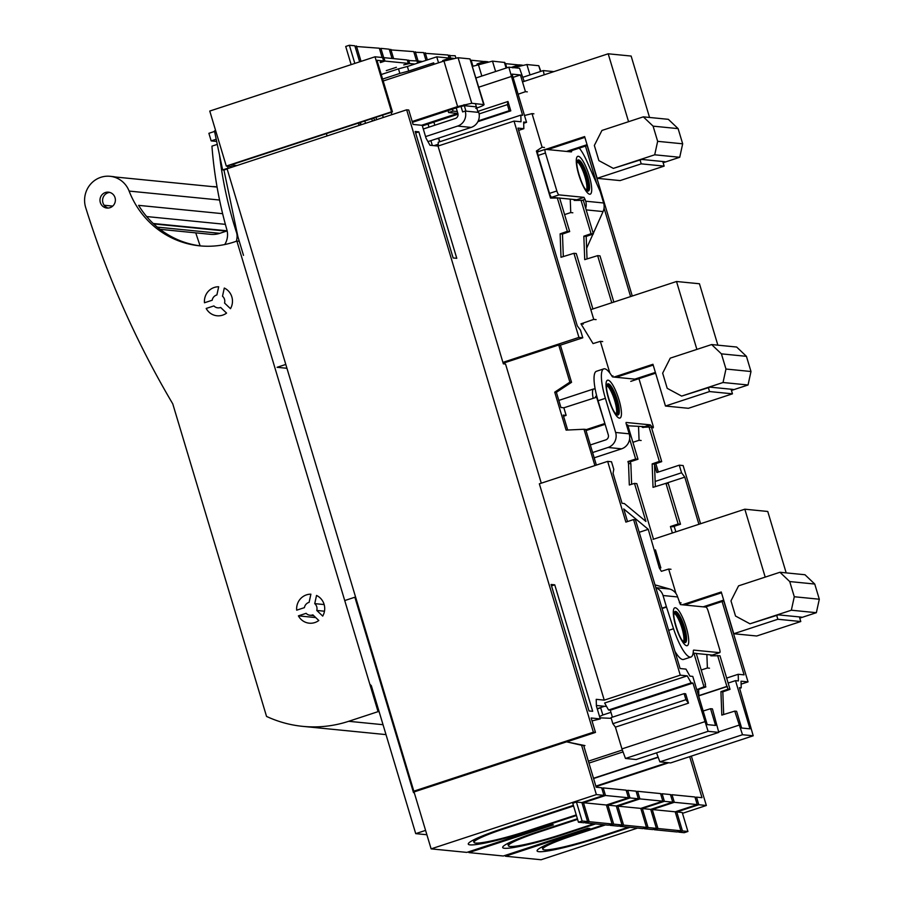 <?xml version="1.0" encoding="UTF-8"?>
<svg xmlns="http://www.w3.org/2000/svg" width="905" height="905" viewBox="0 0 905 905"><rect width="100%" height="100%" fill="white"/><g stroke="black" fill="none" stroke-linecap="round" stroke-linejoin="round"><path stroke-width="1.36" d="M302.756 726.364A119.505 115.297 95.7 0 0 348.685 721.296L378.064 711.647L236.872 241.058A88.633 85.511 95.7 0 1 199.835 245.855A88.633 85.511 95.7 0 1 129.121 191.079A23.926 23.078 95.7 0 0 110.037 176.294A23.926 23.078 95.7 0 0 85.692 207.584A918.281 885.961 95.7 0 0 133.782 330.574A918.281 885.961 95.7 0 0 172.764 403.856L266.545 716.421A119.505 115.297 95.7 0 0 302.756 726.364L386.005 734.611M200.141 245.855A918.281 885.961 95.7 0 1 195.751 232.857M157.3 227.132L219.802 233.32A23.926 23.078 95.7 0 1 210.605 234.327L160.061 229.327M110.037 176.294L112.639 176.554A23.926 23.078 95.7 0 1 115.455 177.018L217.076 187.075M212.471 186.622A23.926 23.078 95.7 0 1 215.322 186.724A23.926 23.078 95.7 0 1 217.053 186.962M201.136 245.968A88.633 85.511 95.7 0 1 138.612 205.356L222.63 213.682M219.802 233.32L226.465 231.126A5.973 5.769 95.7 0 1 227.166 230.945M378.064 711.647L379.15 711.76M236.872 241.058L239.271 241.296M212.189 300.234A6.573 6.346 95.7 0 1 216.883 294.951L218.671 286.772A14.537 14.028 95.7 0 0 204.473 302.768L212.189 300.234M222.506 296.229L224.293 288.05A14.537 14.028 95.7 0 1 230.481 308.684L224.553 303.039A6.573 6.346 95.7 0 0 222.506 296.229M226.567 313.096A14.537 14.028 95.7 0 1 206.182 308.458L213.897 305.924A6.573 6.346 95.7 0 0 220.639 307.451L226.567 313.096M109.958 207.698A7.964 7.681 95.7 0 1 100.025 200.944A7.964 7.681 95.7 0 1 108.464 192.177A7.964 7.681 95.7 0 1 109.958 207.698M108.204 208.048A7.964 7.681 95.7 0 1 109.754 192.426M153.194 223.49L227.132 230.798M146.655 216.555L225.379 224.35M217.279 144.381L211.94 146.135A411.096 396.628 95.7 0 0 226.85 229.678A17.93 17.297 95.7 0 1 224.745 244.531M219.542 155.162A398.347 384.331 95.7 0 0 236.499 232.449A11.946 11.527 95.7 0 1 237.042 237.415A27.885 26.901 95.7 0 1 236.409 241.228M324.148 604.563L314.736 603.635L316.524 595.456A14.537 14.028 95.7 0 1 322.712 616.09L316.773 610.445L324.476 611.214M314.736 603.635A6.573 6.346 95.7 0 1 316.773 610.445M304.419 607.64A6.573 6.346 95.7 0 1 309.103 602.357L310.89 594.178A14.537 14.028 95.7 0 0 296.693 610.174L304.419 607.64M298.401 615.864L306.128 613.33A6.573 6.346 95.7 0 0 312.859 614.857L318.798 620.502A14.537 14.028 95.7 0 1 298.401 615.864L315.721 617.572M383.935 57.66L407.284 59.979L408.313 63.395L384.953 61.076L383.935 57.66L382.736 58.056M355.031 46.404L379.353 48.214L382.125 57.49M356.412 45.951L361.038 61.37M226.284 166.079L391.526 111.813L375.021 56.789L209.768 111.055L226.284 166.079L233.207 166.769M375.021 56.789L382.577 57.535L383.607 60.952L376.978 60.296L392.465 111.903L230.888 164.97L236.884 165.558M417.635 63.112L416.979 60.94L407.442 60.499M418.823 62.717L418.336 61.065L422.567 61.495M418.336 61.065L417.137 61.461M425.984 60.364L423.653 52.603L413.936 52.23M418.121 61.144L415.316 51.777M423.834 53.214L448.156 55.024L449.061 58.056M425.214 52.762L427.364 59.911M455.849 57.92L455.192 55.725L448.337 55.635M450.577 58.067L449.717 55.182M351.151 64.617L345.71 46.46L349.375 45.25L354.828 63.418M359.658 61.823L354.851 45.793L349.375 45.25M243.49 255.346L237.925 236.793L223.942 170.049L222.63 169.925L214.462 130.92L215.616 130.535M222.63 169.925L228.151 168.104L227.585 166.215M286.942 368.278L277.077 367.306L285.788 364.444M223.942 170.049L227.155 168.997M392.035 58.463L389.252 49.198L380.915 48.372L383.72 57.739M379.534 48.825L380.915 48.372M389.433 49.809L413.755 51.619L416.526 60.895M390.813 49.356L393.596 58.621M216.668 141.44L211.17 140.897L208.885 133.307L214.564 131.44M211.17 140.897L216.205 139.234M228.908 168.183L228.151 168.104M392.465 111.903L391.526 111.813M414.818 64.04L409.66 63.531L408.641 60.115M383.607 60.952L380.213 62.06M408.313 63.395L403.721 64.9L409.66 63.531M396.379 67.309L386.277 70.624L396.379 67.309M384.953 61.076L380.372 62.592M327.078 135.942L326.377 133.612M680.888 830.79L677.223 831.989L654.281 829.727L657.958 828.516L680.888 830.79L675.198 811.808L697.235 804.579L674.293 802.305L652.267 809.545L675.198 811.808M654.1 829.116L654.281 829.727M657.958 828.516L652.267 809.545M612.085 823.98L608.42 825.19L585.478 822.917L589.155 821.706L612.085 823.98L606.395 805.009L628.432 797.769L605.49 795.495L600.909 797L583.465 802.735L606.395 805.009M589.155 821.706L583.465 802.735M585.297 822.306L585.478 822.917M646.487 827.385L642.822 828.595L619.88 826.322L623.556 825.111L646.487 827.385L640.797 808.403L662.833 801.174L639.892 798.9L617.866 806.14L640.797 808.403M623.556 825.111L617.866 806.14M619.699 825.711L619.88 826.322M637.573 828.075L541.111 859.75L505.397 856.221L505.16 855.406M505.397 856.221L589.856 828.482L587.775 828.267L503.316 856.006L468.914 852.601L553.374 824.862L551.292 824.659L466.833 852.397L431.119 848.867L414.049 791.943L566.575 741.84L581.576 745.256L596.372 794.59L431.119 848.867M468.666 851.797L468.914 852.601M425.588 830.394L415.723 833.641L426.889 834.738M414.196 792.441L413.517 792.667L354.873 597.221L344.726 600.558M415.723 833.641L371.31 685.628L369.828 684.214M578.442 822.215L572.752 803.244L576.428 802.034L582.119 821.016L587.594 821.559L583.917 822.758L578.442 822.215L582.119 821.016M596.372 794.59L603.929 795.348L581.892 802.577L576.428 802.034M691.363 756.105L706.353 805.484L682.483 813.324M706.353 805.484L698.796 804.737L676.759 811.966L682.461 830.948L678.784 832.148L678.603 831.537M682.461 830.948L687.924 831.48L682.234 812.509L676.759 811.966M630.016 827.317L597.809 837.894A49.798 5.136 -16.7 0 1 581.327 842.974A49.798 5.136 -16.7 0 1 576.858 844.241A49.798 5.136 -16.7 0 1 538.882 851.684A49.798 5.136 -16.7 0 1 537.084 850.915A49.798 5.136 -16.7 0 1 553.317 841.91A49.798 5.136 -16.7 0 1 556.835 840.553A49.798 5.136 -16.7 0 1 571.745 835.315L603.952 824.738M595.603 823.912L563.408 834.489A49.798 5.136 -16.7 0 1 546.925 839.569A49.798 5.136 -16.7 0 1 542.446 840.836A49.798 5.136 -16.7 0 1 504.481 848.279A49.798 5.136 -16.7 0 1 502.682 847.51A49.798 5.136 -16.7 0 1 518.916 838.505A49.798 5.136 -16.7 0 1 522.434 837.148A49.798 5.136 -16.7 0 1 537.344 831.91L577.401 818.754M576.428 815.507L529.006 831.084A49.798 5.136 -16.7 0 1 512.524 836.163A49.798 5.136 -16.7 0 1 508.044 837.43A49.798 5.136 -16.7 0 1 470.08 844.874A49.798 5.136 -16.7 0 1 468.281 844.105A49.798 5.136 -16.7 0 1 484.514 835.1A49.798 5.136 -16.7 0 1 488.033 833.743A49.798 5.136 -16.7 0 1 502.942 828.505L573.397 805.371M414.083 791.208L414.286 791.864M354.873 597.221L355.654 597.3M603.929 795.348L601.655 787.757L596.18 787.214L583.657 745.46L581.576 745.256M581.892 802.577L587.594 821.559M609.981 825.337L613.658 824.138L621.995 824.964L618.319 826.163L609.981 825.337L609.8 824.726M629.993 797.927L627.719 790.337L636.057 791.162L638.33 798.753L629.993 797.927L607.956 805.156L613.658 824.138M627.719 790.337L626.339 790.789M638.33 798.753L616.294 805.982L621.995 824.964M664.394 801.332L662.121 793.742L670.458 794.567L672.732 802.158L664.394 801.332L642.358 808.561L648.059 827.543L644.383 828.742L644.202 828.132M662.121 793.742L660.741 794.194M672.732 802.158L650.706 809.387L656.397 828.369L652.72 829.568L644.383 828.742M698.796 804.737L696.522 797.147L695.142 797.599M687.924 831.48L684.259 832.691L678.784 832.148M650.706 809.387L642.358 808.561M616.294 805.982L607.956 805.156M486.686 834.252A43.813 4.514 -16.7 0 0 483.089 835.756L482.897 835.745M473.564 839.919L475.182 839.851A43.813 4.514 -16.7 0 1 477.806 838.268L476.912 838.313M521.088 837.657A43.813 4.514 -16.7 0 0 517.49 839.161L517.298 839.15M507.965 843.324L509.583 843.256A43.813 4.514 -16.7 0 1 512.207 841.673L511.314 841.707M648.059 827.543L656.397 828.369M555.489 841.062A43.813 4.514 -16.7 0 0 551.892 842.566L551.699 842.555M542.367 846.729L543.984 846.661A43.813 4.514 -16.7 0 1 546.609 845.078L545.715 845.112M594.042 823.765L561.847 834.342A43.813 4.514 -16.7 0 1 547.344 838.811A43.813 4.514 -16.7 0 1 543.86 839.795A43.813 4.514 -16.7 0 1 536.45 841.774A43.813 4.514 -16.7 0 1 531.224 843.075A43.813 4.514 -16.7 0 1 509.979 846.469A43.813 4.514 -16.7 0 1 508.406 845.79A43.813 4.514 -16.7 0 1 514.447 841.412A43.813 4.514 -16.7 0 1 517.717 839.931A43.813 4.514 -16.7 0 1 523.033 837.736A43.813 4.514 -16.7 0 1 525.782 836.673A43.813 4.514 -16.7 0 1 538.916 832.068L538.724 831.457M577.594 819.364L538.916 832.068M639.892 798.9L637.618 791.309L636.238 791.762M662.833 801.174L660.548 793.583L637.618 791.309M576.247 814.907L527.445 830.937A43.813 4.514 -16.7 0 1 512.931 835.406A43.813 4.514 -16.7 0 1 509.458 836.39A43.813 4.514 -16.7 0 1 502.049 838.369A43.813 4.514 -16.7 0 1 496.822 839.67A43.813 4.514 -16.7 0 1 475.577 843.064A43.813 4.514 -16.7 0 1 474.005 842.385A43.813 4.514 -16.7 0 1 480.046 838.007A43.813 4.514 -16.7 0 1 483.315 836.525A43.813 4.514 -16.7 0 1 488.632 834.331A43.813 4.514 -16.7 0 1 491.381 833.267A43.813 4.514 -16.7 0 1 504.515 828.663L504.323 828.052M573.578 805.982L504.515 828.663M605.49 795.495L603.216 787.904L601.836 788.357M628.432 797.769L626.147 790.178L603.216 787.904M628.443 827.17L596.248 837.747A43.813 4.514 -16.7 0 1 581.745 842.216A43.813 4.514 -16.7 0 1 578.261 843.2A43.813 4.514 -16.7 0 1 570.851 845.18A43.813 4.514 -16.7 0 1 565.625 846.48A43.813 4.514 -16.7 0 1 544.391 849.874A43.813 4.514 -16.7 0 1 542.808 849.195A43.813 4.514 -16.7 0 1 548.849 844.817A43.813 4.514 -16.7 0 1 552.118 843.324A43.813 4.514 -16.7 0 1 557.435 841.141A43.813 4.514 -16.7 0 1 560.184 840.078A43.813 4.514 -16.7 0 1 573.318 835.473L573.125 834.863M605.513 824.896L573.318 835.473M697.235 804.579L694.95 796.988L672.019 794.714L674.293 802.305M670.639 795.167L672.019 794.714M689.678 756.648L701.986 797.678L696.522 797.147M583.804 745.969L584.958 745.596L566.575 741.84M584.958 745.596L583.657 745.46M658.195 757.315L593.578 778.538M595.852 786.128L667.438 762.61M596.01 786.626L668.75 762.745M580.976 200.096L591.056 233.682L593.397 233.92L583.318 200.322L574.211 200.412L573.94 199.496M576.462 200.31L576.281 199.722M593.397 233.92L586.18 236.431L583.838 236.194L591.056 233.682M586.18 236.431L587.028 258.921M583.838 236.194L584.721 259.633L597.639 255.64L599.992 255.877L613.85 302.078M597.639 255.64L611.78 302.756M642.007 426.391L642.29 427.341L649.055 427.013L659.372 461.392L661.713 461.629L654.496 464.141L652.154 463.903L659.372 461.392M651.396 427.251L649.055 427.013M651.634 428.031L661.713 461.629M654.496 464.141L655.344 486.63M652.154 463.903L653.037 487.343L665.956 483.349L668.297 483.587L680.492 524.221L672.777 526.755L670.435 526.518L672.381 533M665.956 483.349L678.15 523.984L680.492 524.221M678.15 523.984L670.435 526.518M674.168 526.291L675.831 531.857M655.152 481.437L681.544 472.772L679.27 465.181L683.128 465.555L700.583 523.735M654.519 464.718L656.872 472.534L679.27 465.181M663.716 484.039L684.78 477.127L681.544 472.772M684.78 477.127L698.92 524.278M722.088 601.52L744.102 674.858L738.208 674.282L738.39 680.922L735.516 680.639L749.974 728.842L741.636 728.016L736.613 711.296L734.747 711.104L742.507 734.736L753.209 735.788L739.442 687.664L741.218 687.834L741.037 681.193L748.028 681.884L723.751 600.965M522.898 77.264L543.249 70.579L553.86 71.631M543.249 70.579L544.21 74.798M585.467 146.101L596.734 183.681M604.054 208.071L630.604 296.569M587.119 145.558L632.267 296.026M655.831 463.677L658.342 472.048M726.658 678.083L738.208 674.282M717.608 655.503L726.885 686.42L728.152 689.146L730.03 689.327L719.95 655.74L710.844 655.831L710.572 654.903M713.083 655.718L712.846 654.915M727.349 686.465L698.875 695.821M698.864 695.617L726.885 686.42M730.03 689.327L722.812 691.85L723.672 714.52M739.645 688.354L741.218 687.834M741.116 684.146L748.028 681.884M728.152 683.06L735.516 680.639M722.812 691.85L720.934 691.658L721.817 715.097L734.747 711.104M720.934 691.658L728.152 689.146M718.672 731.84L738.966 725.177M656.532 752.836L659.881 761.863L742.507 734.736M659.881 761.863L670.582 762.926L753.209 735.788M554.742 584.834L592.684 711.296L589.031 710.945L551.088 584.472L554.742 584.834L551.518 585.886M418.834 131.847L456.776 258.31L453.134 257.959L415.18 131.485L418.834 131.847L415.621 132.933M705.097 684.44L705.843 686.94L703.966 686.748L696.771 689.734M592.017 720.9L600.264 718.898L596.395 705.991L596.225 699.339L604.246 700.142L539.346 483.813L607.651 461.38L625.875 522.106L633.579 519.572L635.457 519.764L680.096 668.524L685.979 669.112L689.904 676.125L692.778 676.408L707.235 724.611L715.572 725.437L710.561 708.706L712.427 708.898L718.796 732.383L708.106 731.331L692.947 683.06L691.171 682.879L687.246 675.865L680.266 675.175L633.579 519.572M541.281 483.18L505.544 364.048L503.35 363.833L438.02 146.056L429.988 145.253L426.063 138.239L422.194 125.331L413.076 124.438L408.743 110.014L406.662 109.81L227.087 168.782L413.823 791.174L415.768 791.377M600.264 718.898L591.146 717.993L595.467 732.417L593.386 732.202L406.662 109.81M576.983 609.246L573.453 597.481M597.187 676.601L579.732 618.42M604.246 700.142L680.266 675.175M612.414 717.179L610.321 710.187L608.556 710.018L604.631 703.004L687.246 675.865M608.556 710.018L691.171 682.879M718.796 732.383L636.181 759.521L625.479 758.458L621.939 748.899L704.565 721.771M615.411 727.145L688.49 703.14L685.673 693.784L684.112 693.626L611.033 717.631L612.855 723.706L615.411 727.145L621.939 748.899M703.151 711.002L710.561 708.706M703.966 686.748L693.886 653.161L696.239 653.387L705.504 684.304M693.23 653.195L693.886 653.161M676.012 593.59L668.659 569.053L661.363 571.304L659.326 567.978L648.263 529.323L639.224 532.298M593.499 778.277L658.105 757.066M593.386 732.202L413.823 791.174M566.711 741.862L595.467 732.417M438.02 146.056L514.029 121.089L521.02 121.779L520.839 115.127L438.212 142.266L438.314 145.954M438.687 138.08L439.785 141.757M433.891 122.118L434.819 125.218M538.724 151.237L536.382 151.011L542.106 147.232L532.027 113.634L533.905 113.826M542.106 147.232L544.448 147.458M557.254 197.743L567.333 231.341L569.686 231.567L559.607 197.98L550.5 198.071L536.382 151.011M552.74 197.957L552.57 197.381M567.333 231.341L560.127 233.852L562.469 234.078L569.686 231.567M562.469 234.078L563.317 256.568M560.127 233.852L560.998 257.28L573.928 253.298L576.27 253.524L592.899 308.956M573.928 253.298L593.748 319.386L596.101 319.612M583.318 324.069L580.965 323.843L593.748 319.386M602.685 341.581L600.343 341.343L593.047 343.595L580.965 323.843M600.343 341.343L609.857 373.052M611.757 375.835L613.002 375.948M629.608 438.902L635.649 459.016L637.991 459.254L627.685 424.898L626.486 424.784M637.991 459.254L630.276 461.788L627.934 461.55L628.511 463.473L630.853 463.711L631.633 484.277M635.649 459.016L627.934 461.55M630.276 461.788L630.853 463.711M628.511 463.473L629.314 484.99L634.484 483.394L636.837 483.632L653.5 539.199M627.527 521.563L623.737 508.938L648.263 529.323M659.813 567.82L660.854 567.921L655.446 549.867M634.484 483.394L645.91 521.461L624.348 503.542L622.052 503.316L613.058 473.326L613.782 469.356L611.509 461.765L607.651 461.38M660.854 567.921L659.326 567.978M668.659 569.053L671.001 569.279M679.35 602.707L681.08 602.877M524.165 81.382L519.549 68.237L508.848 67.174L522.615 115.308L520.839 115.127M698.909 696.861L698.626 689.452L705.843 686.94M594.902 465.577L584.008 429.253L566.1 430.101L554.72 392.159L569.867 382.148L571.541 382.317L560.387 345.144L582.786 337.791L580.512 330.201L577.277 325.845L517.954 128.103L523.837 128.691L523.667 122.039L526.54 122.322L512.083 74.131L520.42 74.957L525.443 91.677L527.31 91.858M503.169 363.222L558.724 344.986L569.867 382.148M502.92 362.373L578.928 337.407L514.029 121.089M625.479 758.458L708.106 731.331M610.321 710.187L692.947 683.06M612.855 723.706L685.933 699.701L684.112 693.626M688.49 703.14L685.933 699.701M698.626 689.452L696.76 689.271M597.21 708.683L604.517 706.285M597.277 708.92L600.671 707.812M600.603 707.574L602.832 714.995L610.966 712.326M602.832 714.995L599.551 716.511M611.248 718.332L599.958 717.846M554.72 392.159L556.383 392.318L571.541 382.317M556.383 392.318L560.942 407.499L563.86 407.793L566.134 415.384L563.215 415.09L567.695 430.033M593.137 398.177A15.939 3.858 -108.2 0 1 593.703 388.946A15.939 3.858 -108.2 0 1 595.252 389.444M597.017 397.103L563.86 407.793M596.372 465.091L585.671 429.423L584.008 429.253M566.134 415.384L563.555 416.232M604.925 423.664L596.542 397.057M604.517 423.619L585.773 429.773M605.128 424.309L586.021 430.588M433.993 145.648L438.269 144.246M477.761 111.417L507.977 101.496L507.4 104.629L479.118 113.917M477.885 121.655L510.793 110.851L507.977 101.496M478.824 87.163L510.997 76.597M478.27 120.863L509.221 110.704L507.4 104.629M510.793 110.851L509.221 110.704M476.064 77.943L508.848 67.174M513.056 77.366L520.42 74.957M523.701 123.261L526.54 122.322M532.027 113.634L524.493 115.489M578.928 337.407L582.786 337.791M518.113 94.233L525.443 91.677M558.724 344.986L560.387 345.144M518.644 130.388L523.837 128.691M595.456 397.419A8.394 2.025 -108.2 0 1 596.056 396.119A8.394 2.025 -108.2 0 1 596.814 396.333M606.576 706.488L596.384 705.481M588.374 761.173L622.346 750.019M623.047 751.897L588.951 763.096M522.513 81.925L608.194 53.791L631.136 56.053L649.552 117.469M545.67 149.37L584.63 136.576L597.153 178.319L641.215 163.85L640.061 160.015M628.568 121.7L608.194 53.791M641.215 163.85L664.146 166.113L662.765 161.509M597.153 178.319L620.083 180.593L664.146 166.113M568.6 151.633L587.3 145.501M547.751 149.574L584.868 137.379M566.519 151.429L587.062 144.687M570.24 199.123L570.75 212.573L564.596 214.598M570.75 212.573L572.831 212.788M654.711 154.8L613.33 168.387L598.895 160.626L594.347 145.445L601.949 130.444L643.319 116.847L668.342 119.324L678.117 128.623L682.675 143.805L679.723 157.278L654.711 154.8L657.652 141.327L682.675 143.805M643.319 116.847L653.093 126.146L678.117 128.623M653.093 126.146L657.652 141.327M663.139 162.73L679.723 157.278M613.33 168.387L641.815 159.438L664.949 161.735L663.026 162.368M569.743 151.746L571.666 151.124A3.982 0.962 -108.2 0 1 571.36 151.893A3.982 0.962 -108.2 0 1 571.259 151.904L545.364 149.336A3.982 0.962 -108.2 0 0 545.263 149.348A3.982 0.962 -108.2 0 0 545.455 153.024L556.847 190.978A3.982 0.962 -108.2 0 0 559.03 194.88L584.042 197.358L585.705 201.204A11.946 11.527 95.7 0 1 585.705 208.274M579.291 148.126A31.867 7.715 -108.2 0 1 579.992 149.008A31.867 7.715 -108.2 0 1 587.062 161.701L599.845 190.74A3.982 0.962 -108.2 0 1 600.501 192.539L603.635 202.98A11.946 11.527 95.7 0 1 603.069 211.566L593.261 233.445M592.979 234.067L586.632 248.23M584.042 197.358L576.7 199.767L577.186 200.276M576.7 199.767L559.629 198.082M556.598 197.776L551.677 197.29A3.982 0.962 -108.2 0 1 549.493 193.387L538.113 155.445A3.982 0.962 -108.2 0 1 537.909 151.757A3.982 0.962 -108.2 0 1 538.023 151.746L545.172 149.404M590.829 309.634L676.51 281.5L699.452 283.763L717.869 345.178M613.986 377.08L652.946 364.285L665.469 406.028L709.531 391.56L708.377 387.725M696.884 349.398L676.51 281.5M709.531 391.56L732.462 393.822L731.082 389.218M665.469 406.028L688.4 408.302L732.462 393.822M630.762 381.367L655.616 373.199M616.067 377.283L653.184 365.088M634.835 379.138L655.378 372.396M638.557 426.832L639.066 440.283L632.912 442.307M639.066 440.283L641.147 440.486M723.027 382.51L681.646 396.096L667.211 388.336L662.664 373.154L670.254 358.142L711.635 344.556L736.659 347.034L746.433 356.332L750.992 371.514L748.039 384.987L723.027 382.51L725.968 369.036L750.992 371.514M711.635 344.556L721.409 353.855L746.433 356.332M721.409 353.855L725.968 369.036M731.444 390.44L748.039 384.987M681.646 396.096L710.12 387.148L733.265 389.433L731.342 390.066M653.025 539.357L744.826 509.198L767.757 511.472L786.185 572.888M682.302 604.778L721.251 591.983L733.785 633.738L777.848 619.258L776.694 615.423M765.2 577.107L744.826 509.198M777.848 619.258L800.778 621.531L799.398 616.927M733.785 633.738L756.716 636L800.778 621.531M705.233 607.051L723.932 600.909M684.384 604.992L721.5 592.798M703.151 606.848L723.695 600.094M706.873 654.541L707.382 667.992L701.228 670.017M707.382 667.992L709.463 668.195M791.343 610.219L749.962 623.805L735.527 616.034L730.98 600.863L738.571 585.852L779.952 572.265L804.975 574.743L814.749 584.042L819.308 599.223L816.355 612.696L791.343 610.219L794.285 596.746L819.308 599.223M779.952 572.265L789.726 581.564L814.749 584.042M789.726 581.564L794.285 596.746M799.76 618.138L816.355 612.696M749.962 623.805L778.436 614.857L801.581 617.142L799.658 617.776M638.941 378.675A2.387 0.577 -108.2 0 1 639.066 379.048L653.037 425.633A2.387 0.577 -108.2 0 1 653.161 427.85A2.387 0.577 -108.2 0 1 652.799 427.658L650.548 425.169A3.982 0.962 -108.2 0 0 650.062 424.83L626.079 422.465A31.867 7.715 -108.2 0 1 626.056 423.359L629.19 433.812A11.946 11.527 -84.3 0 1 621.588 448.823L594.189 457.817M636.509 379.286A3.982 0.962 -108.2 0 1 636.407 379.297L612.798 376.955A3.982 0.962 -108.2 0 1 611.893 376.05A31.867 7.715 -108.2 0 0 609.732 372.894A31.867 7.715 -108.2 0 0 603.793 368.867A31.867 7.715 -108.2 0 0 605.388 398.324L615.638 432.477A11.946 11.527 95.7 0 1 608.036 447.477L592.605 452.545M605.388 398.324L598.047 400.734L608.296 434.886A3.982 3.846 95.7 0 1 605.762 439.887L590.332 444.955M598.047 400.734A31.867 7.715 -108.2 0 1 596.44 371.276L603.793 368.867M643.331 427.533L644.552 426.651L627.946 425.78M642.686 426.459L643.093 427.296M654.994 584.879L656.397 585.264A19.921 0.905 -164.8 0 1 660.831 586.508L669.757 589.053A11.946 11.527 95.7 0 1 677.63 596.949L680.424 604.597L705.968 607.119A3.982 0.962 -108.2 0 1 708.151 611.022L719.532 648.976A3.982 0.962 -108.2 0 1 719.735 652.652A3.982 0.962 -108.2 0 1 719.633 652.663L712.292 655.073A3.982 0.962 -108.2 0 0 712.393 655.073A3.982 0.962 -108.2 0 0 712.484 655.016M655.887 587.843A11.946 11.527 95.7 0 1 663.037 595.513L677.63 596.949M693.535 650.163L693.739 650.107A3.982 0.962 -108.2 0 0 693.626 650.118A3.982 0.962 -108.2 0 0 693.332 650.876A31.867 7.715 -108.2 0 1 690.945 657.03A31.867 7.715 -108.2 0 1 685.006 652.991A31.867 7.715 -108.2 0 1 673.546 628.737L666.51 607.074A3.982 0.962 -108.2 0 1 666.397 606.723L663.037 595.513M693.739 650.107L719.633 652.663M696.262 653.489L712.292 655.073M690.945 657.03L683.603 659.44A31.867 7.715 -108.2 0 1 677.653 655.412A31.867 7.715 -108.2 0 1 674.915 651.295M460.984 106.383L462.647 111.915L465.215 111.066A11.946 11.527 95.7 0 1 457.613 126.078L471.166 127.413L427.952 141.61M457.613 126.078L425.565 136.598M456.211 107.933L457.873 113.476A3.982 3.846 -84.3 0 1 455.339 118.487L423.291 129.008M471.166 127.413A11.946 11.527 -84.3 0 0 478.768 112.412L478.044 112.333L475.43 103.634M465.215 111.066L478.044 112.333M450.124 58.101L442.975 60.454A3.982 0.962 71.8 0 0 442.873 60.465A3.982 0.962 71.8 0 0 442.568 61.483M448.337 59.696L450.057 58.18L450.351 59.142M464.016 104.686L465.951 111.145M453.563 58.361L450.317 58.044A3.982 0.962 71.8 0 0 450.215 58.056A3.982 0.962 71.8 0 0 450.057 58.18M439.592 141.814L438.586 138.465L436.097 138.929M484.526 61.506L477.376 63.859A3.982 0.962 71.8 0 0 477.274 63.87A3.982 0.962 71.8 0 0 476.969 64.889M482.738 63.101L484.458 61.585L484.752 62.547M487.965 61.766L484.718 61.45A3.982 0.962 71.8 0 0 484.616 61.461A3.982 0.962 71.8 0 0 484.458 61.585M518.927 64.911L511.778 67.264A3.982 0.962 71.8 0 0 511.676 67.275A3.982 0.962 71.8 0 0 511.495 67.445M517.14 66.506L518.859 64.99L519.153 65.952M522.366 65.171L519.119 64.855A3.982 0.962 71.8 0 0 519.018 64.866A3.982 0.962 71.8 0 0 518.859 64.99M458.021 114.2L422.364 125.908M412.194 121.496L457.613 106.575L471.754 103.272L484.073 104.629L469.978 58.904L483.643 104.448C484.888 104.844 482.252 106.157 475.747 108.374M383.188 80.986L443.948 61.031L458.088 57.728L469.978 58.904M476.29 106.858L464.412 105.681L459.695 106.779L412.431 122.311M421.572 125.275L457.602 113.442M375.937 117.333L376.638 119.664M364.817 120.987L365.518 123.318M360.416 122.435L361.106 124.766M452.443 109.166L453.02 111.1L457.285 111.53M438.54 62.818L436.742 56.834L449.943 58.135M453.02 111.1L448.62 112.548L457.873 113.464M448.62 112.548L448.043 110.614M434.129 64.255L433.699 62.841L408.732 71.031L407.363 66.484L398.483 68.859L399.852 73.418L408.732 71.031M382.623 79.074L399.852 73.418M381.254 74.527L398.483 68.859M436.742 56.834L407.363 66.484M371.627 118.747A20.317 4.91 71.8 0 0 372.555 121.01M373.641 118.091A11.946 2.896 71.8 0 0 374.738 120.286M472.58 66.337L492.49 61.133L504.809 62.49L506.449 67.966M472.942 66.223L471.143 60.239L484.345 61.54M512.75 67.841L526.891 64.538L538.78 65.714L540.851 71.371M506.811 67.852L505.544 63.644L518.746 64.945M348.685 721.296L383.03 724.701M129.121 191.079L219.564 200.028M153.658 223.92L226.465 231.126M104.188 205.254L112.695 206.102M237.042 237.415L238.139 237.517M528.825 830.473L529.006 831.084M563.227 833.878L563.408 834.489M597.628 837.283L597.809 837.894M585.139 199.304L582.322 200.231M603.635 202.98L585.705 201.204M586.485 191.656A19.921 4.819 -108.2 0 1 576.689 165.706A19.921 4.819 -108.2 0 1 581.496 158.85A19.921 4.819 -108.2 0 1 591.293 184.801A19.921 4.819 -108.2 0 1 586.485 191.656M586.191 209.892L603.069 211.566M559.03 194.88L551.677 197.29M556.847 190.978L549.493 193.387M545.455 153.024L538.113 155.445M576.915 162.674L577.594 160.581A15.939 3.858 -108.2 0 1 580.569 162.595A15.939 3.858 -108.2 0 1 587.549 179.1A15.939 3.858 -108.2 0 1 587.537 190.865L585.467 189.236C581.858 185.514 575.976 166.486 576.915 162.674A16.381 3.959 -108.2 0 1 581.168 162.018A16.381 3.959 -108.2 0 1 589.144 182.81A16.381 3.959 -108.2 0 1 585.75 189.575A16.381 3.959 -108.2 0 1 585.558 189.349M577.243 161.056A15.939 3.858 -108.2 0 1 579.358 162.991A15.939 3.858 -108.2 0 1 585.931 177.946A15.939 3.858 -108.2 0 1 586.972 190.695M577.073 161.599A15.702 3.801 -108.2 0 1 578.872 163.353A15.702 3.801 -108.2 0 1 585.218 177.629A15.702 3.801 -108.2 0 1 586.519 190.355M608.036 447.477L621.588 448.823M615.638 432.477L629.19 433.812M616.226 415.553A19.921 4.819 -108.2 0 1 606.429 389.591A19.921 4.819 -108.2 0 1 611.237 382.736A19.921 4.819 -108.2 0 1 621.034 408.698A19.921 4.819 -108.2 0 1 616.226 415.553M650.548 425.169L644.213 427.239M650.062 424.83L644.552 426.651M606.655 386.571L607.334 384.478A15.939 3.858 -108.2 0 1 610.309 386.492A15.939 3.858 -108.2 0 1 617.289 402.985A15.939 3.858 -108.2 0 1 617.278 414.75L615.219 413.121C611.599 409.399 605.717 390.372 606.655 386.571A16.381 3.959 -108.2 0 1 610.909 385.903A16.381 3.959 -108.2 0 1 618.884 406.707A16.381 3.959 -108.2 0 1 615.491 413.472A16.381 3.959 -108.2 0 1 615.298 413.234M606.983 384.942A15.939 3.858 -108.2 0 1 609.099 386.888A15.939 3.858 -108.2 0 1 615.672 401.843A15.939 3.858 -108.2 0 1 616.712 414.581M606.814 385.485A15.702 3.801 -108.2 0 1 608.613 387.25A15.702 3.801 -108.2 0 1 614.959 401.515A15.702 3.801 -108.2 0 1 616.26 414.241M669.757 589.053L655.831 587.673M666.397 606.723L661.985 608.171M683.501 643.15A19.921 4.819 -108.2 0 1 673.705 617.199A19.921 4.819 -108.2 0 1 678.512 610.343A19.921 4.819 -108.2 0 1 688.309 636.294A19.921 4.819 -108.2 0 1 683.501 643.15M666.51 607.074L662.087 608.522M673.546 628.737L668.637 630.355M673.931 614.167L674.61 612.074A15.939 3.858 -108.2 0 1 677.585 614.088A15.939 3.858 -108.2 0 1 684.565 630.593A15.939 3.858 -108.2 0 1 684.553 642.358L682.483 640.729C678.874 637.007 672.992 617.979 673.931 614.167A16.381 3.959 -108.2 0 1 678.184 613.511A16.381 3.959 -108.2 0 1 686.16 634.303A16.381 3.959 -108.2 0 1 682.766 641.068A16.381 3.959 -108.2 0 1 682.574 640.842M674.259 612.549A15.939 3.858 -108.2 0 1 676.374 614.484A15.939 3.858 -108.2 0 1 682.947 629.439A15.939 3.858 -108.2 0 1 683.988 642.188M674.089 613.092A15.702 3.801 -108.2 0 1 675.888 614.857A15.702 3.801 -108.2 0 1 682.234 629.122A15.702 3.801 -108.2 0 1 683.535 641.849M432.341 145.49L430.893 140.637M458.088 57.728L471.754 103.272M443.948 61.031L457.613 106.575M391.164 112.333L391.865 114.664M359.794 122.639A17.059 4.129 71.8 0 0 360.767 124.879M504.379 62.309L506.11 68.079M492.49 61.133L495.612 71.529M478.349 64.436L481.833 76.054M428.054 124.042L428.981 127.141M538.78 65.714L540.511 71.484M526.891 64.538L530.013 74.934M215.322 186.724L217.042 186.894M310.019 615.253L313.65 615.604M508.406 845.79L507.705 843.46M474.005 842.385L473.304 840.055M542.808 849.195L542.106 846.865M593.703 388.946L558.815 400.406M545.263 149.348L537.909 151.757M719.735 652.652L712.393 655.073M442.873 60.465L450.215 58.056M477.274 63.87L484.616 61.461M511.676 67.275L519.018 64.866M383.268 117.492L382.566 115.161M359.206 125.388L358.21 123.159"/></g></svg>
